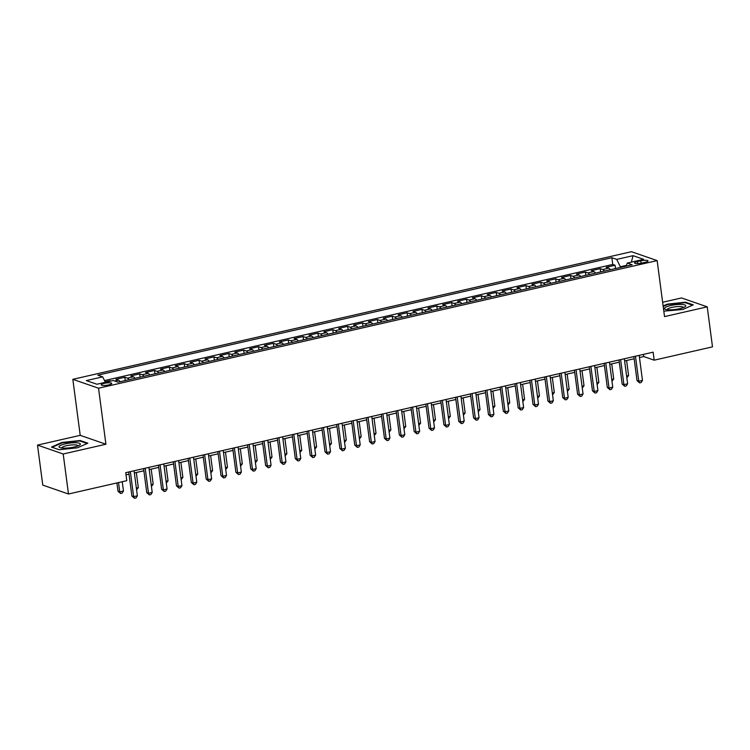 <?xml version="1.0" encoding="UTF-8"?>
<svg xmlns="http://www.w3.org/2000/svg" width="750" height="750" viewBox="0 0 750 750"><rect width="100%" height="100%" fill="white"/><g stroke="black" fill="none" stroke-linecap="round" stroke-linejoin="round"><path stroke-width="1.12" d="M108.694 384.9A5.287 1.144 -7.5 0 0 111.712 383.447A5.287 1.144 -7.5 0 0 104.25 383.363A5.287 1.144 -7.5 0 0 101.222 384.825A5.287 1.144 -7.5 0 0 108.694 384.9M37.5 445.097L63.206 453.994L105.919 444.234L80.213 435.338L37.5 445.097L42.769 485.1L68.475 494.006L126.788 480.675L125.728 472.678L653.137 352.181L654.188 360.178L712.5 346.856L707.231 306.844L681.525 297.947L662.634 302.269M80.213 435.338L72.834 379.322L631.444 251.7L657.15 260.597L98.541 388.219L72.834 379.322M610.35 269.728A6.619 2.569 -102.9 0 0 608.7 268.163L606.159 267.291L615.075 265.256L615.506 268.547M604.406 271.088A6.619 2.569 -102.9 0 0 602.756 269.522L600.216 268.65L600.656 271.941M600.216 268.65L591.309 270.684L593.841 271.566A6.619 2.569 -102.9 0 1 595.491 273.122M580.641 276.516A6.619 2.569 -102.9 0 0 578.981 274.959L576.45 274.078L585.366 272.044L585.797 275.334M565.781 279.909A6.619 2.569 -102.9 0 0 564.131 278.353L561.591 277.472L570.506 275.438L570.938 278.728M550.922 283.303A6.619 2.569 -102.9 0 0 549.272 281.747L546.741 280.866L555.647 278.831L556.087 282.131M536.072 286.697A6.619 2.569 -102.9 0 0 534.412 285.141L531.881 284.259L540.797 282.225L541.228 285.525M521.213 290.091A6.619 2.569 -102.9 0 0 519.562 288.534L517.022 287.653L525.938 285.619L526.369 288.919M506.353 293.484A6.619 2.569 -102.9 0 0 504.703 291.928L502.172 291.047L511.078 289.012L511.519 292.312M491.503 296.887A6.619 2.569 -102.9 0 0 489.844 295.322L487.312 294.441L496.228 292.406L496.659 295.706M476.644 300.281A6.619 2.569 -102.9 0 0 474.994 298.716L472.453 297.834L481.369 295.8L481.8 299.1M461.784 303.675A6.619 2.569 -102.9 0 0 460.134 302.109L457.603 301.228L466.509 299.194L466.95 302.494M446.934 307.069A6.619 2.569 -102.9 0 0 445.275 305.503L442.744 304.622L451.659 302.587L452.091 305.887M432.075 310.463A6.619 2.569 -102.9 0 0 430.425 308.897L427.884 308.025L436.8 305.981L437.231 309.281M417.216 313.856A6.619 2.569 -102.9 0 0 415.566 312.291L413.025 311.419L421.941 309.375L422.381 312.675M402.366 317.25A6.619 2.569 -102.9 0 0 400.706 315.684L398.175 314.812L407.091 312.769L407.522 316.069M387.506 320.644A6.619 2.569 -102.9 0 0 385.856 319.078L383.316 318.206L392.231 316.172L392.662 319.462M372.647 324.037A6.619 2.569 -102.9 0 0 370.997 322.472L368.456 321.6L377.372 319.566L377.812 322.856M357.797 327.431A6.619 2.569 -102.9 0 0 356.137 325.875L353.606 324.994L362.522 322.959L362.953 326.25M342.938 330.825A6.619 2.569 -102.9 0 0 341.288 329.269L338.747 328.387L347.662 326.353L348.094 329.644M328.078 334.219A6.619 2.569 -102.9 0 0 326.428 332.662L323.888 331.781L332.803 329.747L333.234 333.038M313.219 337.613A6.619 2.569 -102.9 0 0 311.569 336.056L309.037 335.175L317.944 333.141L318.384 336.441M298.369 341.006A6.619 2.569 -102.9 0 0 296.709 339.45L294.178 338.569L303.094 336.534L303.525 339.834M283.509 344.4A6.619 2.569 -102.9 0 0 281.859 342.844L279.319 341.962L288.234 339.928L288.666 343.228M268.65 347.794A6.619 2.569 -102.9 0 0 267 346.238L264.469 345.356L273.375 343.322L273.816 346.622M253.8 351.197A6.619 2.569 -102.9 0 0 252.141 349.631L249.609 348.75L258.525 346.716L258.956 350.016M238.941 354.591A6.619 2.569 -102.9 0 0 237.291 353.025L234.75 352.144L243.666 350.109L244.097 353.409M224.081 357.984A6.619 2.569 -102.9 0 0 222.431 356.419L219.9 355.538L228.806 353.503L229.247 356.803M209.231 361.378A6.619 2.569 -102.9 0 0 207.572 359.812L205.041 358.931L213.956 356.897L214.388 360.197M194.372 364.772A6.619 2.569 -102.9 0 0 192.722 363.206L190.181 362.334L199.097 360.291L199.528 363.591M179.512 368.166A6.619 2.569 -102.9 0 0 177.863 366.6L175.331 365.728L184.238 363.684L184.678 366.984M164.662 371.559A6.619 2.569 -102.9 0 0 163.003 369.994L160.472 369.122L169.388 367.078L169.819 370.378M149.803 374.953A6.619 2.569 -102.9 0 0 148.153 373.387L145.612 372.516L154.528 370.481L154.959 373.772M134.944 378.347A6.619 2.569 -102.9 0 0 133.294 376.781L130.753 375.909L139.669 373.875L140.109 377.166M120.094 381.741A6.619 2.569 -102.9 0 0 118.434 380.175L115.903 379.303L124.819 377.269L125.25 380.559M640.781 260.822L637.509 261.562A5.128 1.116 -7.5 0 0 634.584 262.978A5.128 1.116 -7.5 0 0 641.822 263.053L645.084 262.312A5.128 1.116 -7.5 0 0 648.019 260.897A5.128 1.116 -7.5 0 0 640.781 260.822L641.1 263.212M626.466 265.378L620.353 266.775L616.725 259.406L611.869 257.728L97.828 375.169L102.694 376.856L86.353 380.587L96.919 384.244L113.259 380.512L118.116 382.191L632.156 264.75L627.291 263.062L626.203 266.109M616.725 259.406L633.066 255.675L643.631 259.331L627.291 263.062M615.075 265.256L612.75 264.45L104.522 380.569M111.009 381.019L109.959 380.663L105.113 381.769M124.819 377.269L127.35 378.141A6.619 2.569 77.1 0 1 129 379.706M139.669 373.875L142.209 374.747A6.619 2.569 77.1 0 1 143.859 376.312M154.528 370.481L157.059 371.353A6.619 2.569 77.1 0 1 158.719 372.919M169.388 367.078L171.919 367.959A6.619 2.569 77.1 0 1 173.569 369.525M184.238 363.684L186.778 364.566A6.619 2.569 77.1 0 1 188.428 366.131M199.097 360.291L201.638 361.172A6.619 2.569 77.1 0 1 203.287 362.738M213.956 356.897L216.487 357.778A6.619 2.569 77.1 0 1 218.138 359.334M228.806 353.503L231.347 354.384A6.619 2.569 77.1 0 1 232.997 355.941M243.666 350.109L246.206 350.991A6.619 2.569 77.1 0 1 247.856 352.547M258.525 346.716L261.056 347.597A6.619 2.569 77.1 0 1 262.716 349.153M273.375 343.322L275.916 344.203A6.619 2.569 77.1 0 1 277.566 345.759M288.234 339.928L290.775 340.809A6.619 2.569 77.1 0 1 292.425 342.366M303.094 336.534L305.625 337.416A6.619 2.569 77.1 0 1 307.284 338.972M317.944 333.141L320.484 334.012A6.619 2.569 77.1 0 1 322.134 335.578M332.803 329.747L335.344 330.619A6.619 2.569 77.1 0 1 336.994 332.184M347.662 326.353L350.194 327.225A6.619 2.569 77.1 0 1 351.853 328.791M362.522 322.959L365.053 323.831A6.619 2.569 77.1 0 1 366.703 325.397M377.372 319.566L379.913 320.438A6.619 2.569 77.1 0 1 381.562 322.003M392.231 316.172L394.762 317.044A6.619 2.569 77.1 0 1 396.422 318.609M407.091 312.769L409.622 313.65A6.619 2.569 77.1 0 1 411.272 315.216M421.941 309.375L424.481 310.256A6.619 2.569 77.1 0 1 426.131 311.822M436.8 305.981L439.331 306.863A6.619 2.569 77.1 0 1 440.991 308.428M451.659 302.587L454.191 303.469A6.619 2.569 77.1 0 1 455.841 305.025M466.509 299.194L469.05 300.075A6.619 2.569 77.1 0 1 470.7 301.631M481.369 295.8L483.909 296.681A6.619 2.569 77.1 0 1 485.559 298.238M496.228 292.406L498.759 293.287A6.619 2.569 77.1 0 1 500.409 294.844M511.078 289.012L513.619 289.894A6.619 2.569 77.1 0 1 515.269 291.45M525.938 285.619L528.478 286.5A6.619 2.569 77.1 0 1 530.128 288.056M540.797 282.225L543.328 283.106A6.619 2.569 77.1 0 1 544.988 284.662M555.647 278.831L558.188 279.703A6.619 2.569 77.1 0 1 559.837 281.269M570.506 275.438L573.047 276.309A6.619 2.569 77.1 0 1 574.697 277.875M585.366 272.044L587.897 272.916A6.619 2.569 77.1 0 1 589.556 274.481M620.438 267.422L620.353 266.775M63.206 453.994L68.475 494.006M105.919 444.234L98.541 388.219M657.15 260.597L664.519 316.603L707.231 306.844M639.469 357.553L643.762 356.569L654.188 360.178M126.019 474.862L129.028 474.178M134.353 472.959L143.887 470.784M149.213 469.566L158.737 467.391M164.062 466.172L173.597 463.997M178.922 462.778L188.456 460.603M193.781 459.384L203.316 457.209M208.631 455.991L218.166 453.816M223.491 452.597L233.025 450.422M238.35 449.203L247.884 447.028M253.2 445.809L262.734 443.625M268.059 442.416L277.594 440.231M282.919 439.022L292.453 436.837M297.769 435.628L307.303 433.444M312.628 432.234L322.162 430.05M327.488 428.831L337.022 426.656M342.347 425.438L351.872 423.263M357.197 422.044L366.731 419.869M372.056 418.65L381.591 416.475M386.916 415.256L396.441 413.081M401.766 411.863L411.3 409.688M416.625 408.469L426.159 406.294M431.484 405.075L441.009 402.9M446.334 401.681L455.869 399.506M461.194 398.287L470.728 396.112M476.053 394.894L485.588 392.719M490.903 391.5L500.437 389.316M505.763 388.106L515.297 385.922M520.622 384.713L530.156 382.528M535.472 381.319L545.006 379.134M550.331 377.925L559.866 375.741M565.191 374.522L574.725 372.347M580.041 371.128L589.575 368.953M594.9 367.734L604.434 365.559M609.759 364.341L619.294 362.166M624.619 360.947L634.144 358.772M643.481 354.384L643.762 356.569M612.75 264.45L611.869 257.728M109.959 380.663L110.034 381.244M102.694 376.856L105.375 382.303M631.35 262.134L633.066 255.675M663.806 311.147L682.809 309.488L693.272 304.875L685.528 302.194L667.322 304.134L663.122 305.981M59.203 449.747L77.409 447.806L87.872 443.194L80.128 440.512L61.922 442.453L51.459 447.066L59.203 449.747M667.388 304.631L667.322 304.134M685.613 302.784L685.528 302.194M61.988 442.95L61.922 442.453M80.213 441.103L80.128 440.512M633.862 356.578L637.031 380.653L638.766 381.253L635.466 356.212M642.478 380.4L641.119 382.556L639.628 382.894L638.766 381.253L642.478 380.4L639.178 355.369M639.628 382.894L637.031 380.653M626.606 376.05L628.584 375.591L626.597 360.497M628.584 375.591L626.841 377.831M679.622 308.691A10.744 2.334 -7.5 0 0 685.059 306.731A10.744 2.334 -7.5 0 0 682.378 304.5A10.744 2.334 -7.5 0 0 670.594 305.569A10.744 2.334 -7.5 0 0 665.391 309.319A10.744 2.334 -7.5 0 0 679.622 308.691M683.372 307.584A8.137 1.762 -7.5 0 0 683.372 307.528A8.137 1.762 -7.5 0 0 671.878 307.406A8.137 1.762 -7.5 0 0 667.228 309.656A8.137 1.762 -7.5 0 0 667.247 309.703M663.188 306.488L667.603 304.537L685.247 302.662L692.559 305.194M80.334 444.319A10.744 2.334 -7.5 0 0 70.622 442.997A10.744 2.334 -7.5 0 0 59.091 446.578A10.744 2.334 -7.5 0 0 59.991 447.638A10.744 2.334 -7.5 0 0 70.013 447.759A10.744 2.334 -7.5 0 0 79.659 445.05A10.744 2.334 -7.5 0 0 80.334 444.319M77.972 445.903A8.137 1.762 -7.5 0 0 77.972 445.847A8.137 1.762 -7.5 0 0 70.134 445.097A8.137 1.762 -7.5 0 0 61.856 447.769A8.137 1.762 -7.5 0 0 61.837 447.975A8.137 1.762 -7.5 0 0 61.847 448.022M52.134 447.3L62.203 442.856L79.847 440.981L87.159 443.512M619.003 359.981L622.172 384.047L623.906 384.647L620.616 359.606M627.619 383.794L626.259 385.95L624.778 386.288L623.906 384.647L627.619 383.794L624.328 358.762M624.778 386.288L622.172 384.047M604.144 363.375L607.312 387.441L609.056 388.041L605.756 363M612.769 387.188L611.4 389.344L609.919 389.681L609.056 388.041L612.769 387.188L609.469 362.156M609.919 389.681L607.312 387.441M589.294 366.769L592.463 390.834L594.197 391.434L590.897 366.394M597.909 390.581L596.55 392.738L595.059 393.084L594.197 391.434L597.909 390.581L594.609 365.55M595.059 393.084L592.463 390.834M574.434 370.162L577.603 394.228L579.338 394.828L576.047 369.788M583.05 393.984L581.691 396.131L580.209 396.478L579.338 394.828L583.05 393.984L579.759 368.944M580.209 396.478L577.603 394.228M611.747 379.444L613.725 378.984L611.737 363.891M613.725 378.984L611.981 381.234M596.887 382.838L598.866 382.378L596.878 367.284M598.866 382.378L597.122 384.628M582.028 386.231L584.016 385.772L582.028 370.678M584.016 385.772L582.272 388.022M567.178 389.625L569.156 389.175L567.169 374.072M569.156 389.175L567.413 391.416M559.575 373.556L562.744 397.622L564.478 398.222L561.188 373.191M568.2 397.378L566.831 399.525L565.35 399.872L564.478 398.222L568.2 397.378L564.9 372.338M565.35 399.872L562.744 397.622M552.319 393.019L554.297 392.569L552.309 377.466M554.297 392.569L552.553 394.809M544.725 376.95L547.894 401.016L549.628 401.616L546.328 376.584M553.341 400.772L551.981 402.928L550.491 403.266L549.628 401.616L553.341 400.772L550.041 375.731M550.491 403.266L547.894 401.016M537.459 396.412L539.447 395.963L537.459 380.859M539.447 395.963L537.703 398.203M529.866 380.344L533.034 404.409L534.769 405.009L531.478 379.978M538.481 404.166L537.122 406.322L535.641 406.659L534.769 405.009L538.481 404.166L535.191 379.125M535.641 406.659L533.034 404.409M522.609 399.806L524.587 399.356L522.6 384.253M524.587 399.356L522.844 401.597M515.006 383.738L518.175 407.803L519.909 408.403L516.619 383.372M523.631 407.559L522.263 409.716L520.781 410.053L519.909 408.403L523.631 407.559L520.331 382.519M520.781 410.053L518.175 407.803M507.75 403.2L509.728 402.75L507.741 387.647M509.728 402.75L507.984 404.991M500.147 387.131L503.316 411.197L505.059 411.797L501.759 386.766M508.772 410.953L507.413 413.109L505.922 413.447L505.059 411.797L508.772 410.953L505.472 385.912M505.922 413.447L503.316 411.197M485.297 390.525L488.466 414.591L490.2 415.191L486.9 390.159M493.913 414.347L492.553 416.503L491.072 416.841L490.2 415.191L493.913 414.347L490.622 389.306M491.072 416.841L488.466 414.591M470.438 393.919L473.606 417.984L475.341 418.594L472.05 393.553M479.062 417.741L477.694 419.897L476.212 420.234L475.341 418.594L479.062 417.741L475.763 392.7M476.212 420.234L473.606 417.984M455.578 397.312L458.747 421.378L460.491 421.988L457.191 396.947M464.203 421.134L462.844 423.291L461.353 423.628L460.491 421.988L464.203 421.134L460.903 396.094M461.353 423.628L458.747 421.378M440.728 400.706L443.897 424.772L445.631 425.381L442.331 400.341M449.344 424.528L447.984 426.684L446.494 427.022L445.631 425.381L449.344 424.528L446.053 399.497M446.494 427.022L443.897 424.772M425.869 404.1L429.037 428.175L430.772 428.775L427.481 403.734M434.484 427.922L433.125 430.078L431.644 430.416L430.772 428.775L434.484 427.922L431.194 402.891M431.644 430.416L429.037 428.175M411.009 407.494L414.178 431.569L415.922 432.169L412.622 407.128M419.634 431.316L418.275 433.472L416.784 433.809L415.922 432.169L419.634 431.316L416.334 406.284M416.784 433.809L414.178 431.569M396.159 410.887L399.328 434.962L401.062 435.562L397.762 410.522M404.775 434.709L403.416 436.866L401.925 437.203L401.062 435.562L404.775 434.709L401.484 409.678M401.925 437.203L399.328 434.962M381.3 414.291L384.469 438.356L386.203 438.956L382.913 413.916M389.916 438.103L388.556 440.259L387.075 440.597L386.203 438.956L389.916 438.103L386.625 413.072M387.075 440.597L384.469 438.356M366.441 417.684L369.609 441.75L371.353 442.35L368.053 417.309M375.066 441.497L373.706 443.653L372.216 443.991L371.353 442.35L375.066 441.497L371.766 416.466M372.216 443.991L369.609 441.75M351.591 421.078L354.759 445.144L356.494 445.744L353.194 420.703M360.206 444.891L358.847 447.047L357.356 447.394L356.494 445.744L360.206 444.891L356.906 419.859M357.356 447.394L354.759 445.144M336.731 424.472L339.9 448.538L341.634 449.137L338.344 424.097M345.347 448.294L343.988 450.441L342.506 450.787L341.634 449.137L345.347 448.294L342.056 423.253M342.506 450.787L339.9 448.538M492.891 406.594L494.878 406.144L492.891 391.041M494.878 406.144L493.134 408.384M478.041 409.988L480.019 409.537L478.031 394.444M480.019 409.537L478.275 411.778M463.181 413.381L465.159 412.931L463.172 397.838M465.159 412.931L463.416 415.172M448.322 416.775L450.309 416.325L448.322 401.231M450.309 416.325L448.556 418.566M433.472 420.169L435.45 419.719L433.463 404.625M435.45 419.719L433.706 421.959M418.612 423.562L420.591 423.113L418.603 408.019M420.591 423.113L418.847 425.353M403.753 426.956L405.741 426.506L403.753 411.412M405.741 426.506L403.988 428.747M388.903 430.359L390.881 429.9L388.894 414.806M390.881 429.9L389.137 432.141M374.044 433.753L376.022 433.294L374.034 418.2M376.022 433.294L374.278 435.544M359.184 437.147L361.172 436.688L359.184 421.594M361.172 436.688L359.419 438.938M344.334 440.541L346.312 440.081L344.325 424.988M346.312 440.081L344.569 442.331M329.475 443.934L331.453 443.484L329.466 428.381M331.453 443.484L329.709 445.725M321.872 427.866L325.041 451.931L326.784 452.531L323.484 427.5M330.497 451.688L329.128 453.834L327.647 454.181L326.784 452.531L330.497 451.688L327.197 426.647M327.647 454.181L325.041 451.931M307.022 431.259L310.191 455.325L311.925 455.925L308.625 430.894M315.637 455.081L314.278 457.238L312.787 457.575L311.925 455.925L315.637 455.081L312.338 430.041M312.787 457.575L310.191 455.325M292.162 434.653L295.331 458.719L297.066 459.319L293.775 434.288M300.778 458.475L299.419 460.631L297.938 460.969L297.066 459.319L300.778 458.475L297.488 433.434M297.938 460.969L295.331 458.719M277.303 438.047L280.472 462.113L282.206 462.712L278.916 437.681M285.928 461.869L284.559 464.025L283.078 464.363L282.206 462.712L285.928 461.869L282.628 436.828M283.078 464.363L280.472 462.113M314.616 447.328L316.594 446.878L314.606 431.775M316.594 446.878L314.85 449.119M299.756 450.722L301.744 450.272L299.756 435.169M301.744 450.272L300 452.512M284.906 454.116L286.884 453.666L284.897 438.562M286.884 453.666L285.141 455.906M270.047 457.509L272.025 457.059L270.038 441.956M272.025 457.059L270.281 459.3M262.453 441.441L265.622 465.506L267.356 466.106L264.056 441.075M271.069 465.262L269.709 467.419L268.219 467.756L267.356 466.106L271.069 465.262L267.769 440.222M268.219 467.756L265.622 465.506M255.188 460.903L257.175 460.453L255.188 445.35M257.175 460.453L255.431 462.694M247.594 444.834L250.763 468.9L252.497 469.5L249.206 444.469M256.209 468.656L254.85 470.812L253.369 471.15L252.497 469.5L256.209 468.656L252.919 443.616M253.369 471.15L250.763 468.9M240.338 464.297L242.316 463.847L240.328 448.753M242.316 463.847L240.572 466.088M232.734 448.228L235.903 472.294L237.637 472.903L234.347 447.863M241.359 472.05L239.991 474.206L238.509 474.544L237.637 472.903L241.359 472.05L238.059 447.009M238.509 474.544L235.903 472.294M225.478 467.691L227.456 467.241L225.469 452.147M227.456 467.241L225.712 469.481M217.875 451.622L221.044 475.688L222.787 476.297L219.488 451.256M226.5 475.444L225.141 477.6L223.65 477.938L222.787 476.297L226.5 475.444L223.2 450.403M223.65 477.938L221.044 475.688M210.619 471.084L212.606 470.634L210.619 455.541M212.606 470.634L210.862 472.875M203.025 455.016L206.194 479.081L207.928 479.691L204.628 454.65M211.641 478.837L210.281 480.994L208.8 481.331L207.928 479.691L211.641 478.837L208.35 453.806M208.8 481.331L206.194 479.081M195.769 474.478L197.747 474.028L195.759 458.934M197.747 474.028L196.003 476.269M188.166 458.409L191.334 482.484L193.069 483.084L189.778 458.044M196.791 482.231L195.422 484.387L193.941 484.725L193.069 483.084L196.791 482.231L193.491 457.2M193.941 484.725L191.334 482.484M180.909 477.872L182.888 477.422L180.9 462.328M182.888 477.422L181.144 479.662M173.306 461.803L176.475 485.878L178.219 486.478L174.919 461.438M181.931 485.625L180.572 487.781L179.081 488.119L178.219 486.478L181.931 485.625L178.631 460.594M179.081 488.119L176.475 485.878M166.05 481.266L168.038 480.816L166.05 465.722M168.038 480.816L166.284 483.056M158.456 465.197L161.625 489.272L163.359 489.872L160.059 464.831M167.072 489.019L165.712 491.175L164.222 491.512L163.359 489.872L167.072 489.019L163.781 463.988M164.222 491.512L161.625 489.272M151.2 484.669L153.178 484.209L151.191 469.116M153.178 484.209L151.434 486.45M143.597 468.6L146.766 492.666L148.5 493.266L145.209 468.225M152.213 492.413L150.853 494.569L149.372 494.906L148.5 493.266L152.213 492.413L148.922 467.381M149.372 494.906L146.766 492.666M136.341 488.062L138.319 487.603L136.331 472.509M138.319 487.603L136.575 489.853M128.737 471.994L131.906 496.059L133.65 496.659L130.35 471.619M137.363 495.806L136.003 497.962L134.512 498.3L133.65 496.659L137.363 495.806L134.062 470.775M134.512 498.3L131.906 496.059M116.916 482.934L118.012 491.25L119.747 491.85L123.469 490.997L122.241 481.716M118.528 482.569L119.747 491.85L120.619 493.491L118.012 491.25M123.469 490.997L122.1 493.153L120.619 493.491M602.756 269.522L608.7 268.163M114.741 381.019L118.434 380.175M127.35 378.141L133.294 376.781M142.209 374.747L148.153 373.387M157.059 371.353L163.003 369.994M171.919 367.959L177.863 366.6M186.778 364.566L192.722 363.206M201.638 361.172L207.572 359.812M216.487 357.778L222.431 356.419M231.347 354.384L237.291 353.025M246.206 350.991L252.141 349.631M261.056 347.597L267 346.238M275.916 344.203L281.859 342.844M290.775 340.809L296.709 339.45M305.625 337.416L311.569 336.056M320.484 334.012L326.428 332.662M335.344 330.619L341.288 329.269M350.194 327.225L356.137 325.875M365.053 323.831L370.997 322.472M379.913 320.438L385.856 319.078M394.762 317.044L400.706 315.684M409.622 313.65L415.566 312.291M424.481 310.256L430.425 308.897M439.331 306.863L445.275 305.503M454.191 303.469L460.134 302.109M469.05 300.075L474.994 298.716M483.909 296.681L489.844 295.322M498.759 293.287L504.703 291.928M513.619 289.894L519.562 288.534M528.478 286.5L534.412 285.141M543.328 283.106L549.272 281.747M558.188 279.703L564.131 278.353M573.047 276.309L578.981 274.959M587.897 272.916L593.841 271.566M637.781 263.588L637.509 261.562"/></g></svg>
